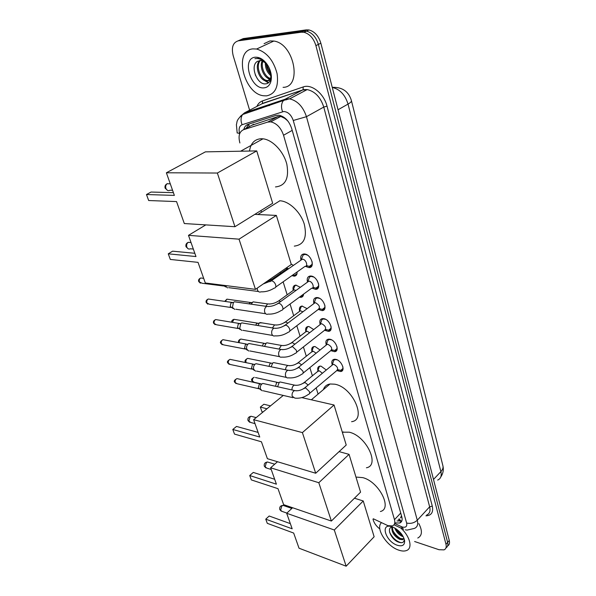 <?xml version="1.0" encoding="UTF-8"?>
<svg xmlns="http://www.w3.org/2000/svg" width="596" height="596" viewBox="0 0 596 596"><rect width="100%" height="100%" fill="white"/><g stroke="black" fill="none" stroke-linecap="round" stroke-linejoin="round"><path stroke-width="0.89" d="M297.069 271.985C297.218 274.585 296.257 275.985 294.193 276.186L291.898 275.635M286.631 268.751L286.482 267.82M303.55 294.141C303.409 296.108 302.492 297.166 300.801 297.337L299.423 297.166M293.172 290.088C292.636 287.093 293.508 285.439 295.787 285.126L300.369 287.279M299.572 310.911C299.006 308.02 299.818 306.404 302.008 306.061L307.134 308.661M305.822 331.272C305.241 328.485 305.994 326.906 308.095 326.526L309.019 326.571L313.705 329.573M311.939 351.178C311.335 348.489 312.043 346.947 314.055 346.544L315.128 346.589L320.097 350.016M317.921 370.645C317.31 368.06 317.966 366.555 319.881 366.13L321.095 366.182L326.317 370.012M300.913 259.916C300.213 256.273 301.263 254.283 304.064 253.956L304.467 253.978C311.142 254.216 315.634 267.85 309.011 267.604L305.405 266.36M307.462 281.878C306.709 278.339 307.685 276.38 310.389 276.008L310.985 276.03C317.504 276.395 322.004 289.447 315.634 289.351L312.043 288.188M313.861 303.334C313.056 299.9 313.958 297.97 316.573 297.546L317.355 297.575C323.717 298.06 328.217 310.561 322.093 310.605L318.517 309.518M320.119 324.298C319.262 320.961 320.097 319.061 322.615 318.592L323.576 318.629C329.789 319.225 334.281 331.205 328.411 331.376L324.85 330.363M326.236 344.793C325.341 341.545 326.101 339.675 328.523 339.169L329.663 339.213C335.727 339.914 340.212 351.394 334.579 351.677L331.033 350.731M332.218 364.827C331.287 361.675 331.979 359.828 334.311 359.284L335.608 359.336C341.53 360.133 346.008 371.152 340.607 371.539L337.068 370.645M336.084 351.066L335.198 351.171L336.248 350.925M373.327 518.788L387.959 525.672L392.339 525.918C394.604 525.031 395.319 522.945 394.478 519.675L283.547 135.247C280.91 127.693 276.648 123.238 270.755 121.867L267.678 122.098L243.608 129.667C239.316 131.612 238.08 136.052 239.89 142.973M287.682 120.794L284.702 118.336L280.805 116.429L277.907 116.578L251.817 125.279M401.503 515.778L400.49 517.894L401.689 516.441M283.219 100.806L283.644 100.664M285.842 99.927L289.179 98.817M287.466 120.69L288.188 121.45M260.936 210.559L261.465 212.265M280.142 272.223L280.5 273.37M283.13 281.826L287.168 294.796M290.051 304.042L293.694 315.738M296.808 325.736L300.064 336.211M303.401 346.924L306.299 356.222M309.853 367.635L312.393 375.793M316.156 387.877L318.093 394.09M309.711 315.932L306.962 318.018M291.161 264.05L293.396 265.406M249.627 110.2L233.178 55.666C231.233 47.397 232.939 42.45 238.303 40.826L301.293 32.214L303.804 31.044L306.478 31.126C312.148 32.683 316.118 37.108 318.383 44.402L447.626 542.367C448.252 545.02 447.708 546.845 445.979 547.851C447.708 546.845 448.252 545.02 447.626 542.367L318.383 44.402C316.118 37.108 312.148 32.683 306.478 31.126L303.804 31.044L240.806 39.701L303.804 31.044L306.299 29.875L308.974 29.956C314.643 31.499 318.599 35.916 320.849 43.203L449.265 540.49C449.891 543.127 449.339 544.96 447.611 545.966M237.998 40.871L243.295 38.591L306.299 29.875M395.23 522.848L399.633 523.05C401.898 522.148 402.613 520.07 401.801 516.829L291.69 128.542C289.105 121.025 284.866 116.585 278.973 115.222L275.829 115.475L248.085 124.333C245.895 125.093 244.464 126.836 243.794 129.57M401.816 520.993L397.003 520.964M271.128 74.515L265.622 62.923M379.823 528.965C376.583 526.439 374.43 523.571 373.349 520.353L372.984 519.138M301.293 32.214L303.967 32.303C309.644 33.868 313.623 38.308 315.902 45.616L445.987 544.26C446.642 547.068 446.002 548.938 444.065 549.87L439.014 549.721L414.622 541.518M246.267 128.244L248.502 124.199M400.676 527.959C410.003 536.095 413.043 548.409 406.465 550.548C404.393 551.322 401.846 551.188 398.813 550.153C386.685 546.368 375.04 528.026 381.477 522.692M418.824 523.593C422.571 530.88 422.221 535.692 417.774 538.032M392.615 527.02C385.754 527.192 391.118 539.387 398.24 542.025C402.255 543.477 404.244 542.516 404.207 539.134L404.632 540.885C404.729 545.206 402.315 546.674 397.398 545.288C385.47 541.6 379.726 522.431 392.019 526.804L394.321 527.803C400.11 531.289 403.552 535.655 404.632 540.885M392.406 527.035C392.578 531.937 395.17 535.782 400.192 538.56L403.768 538.799M391.885 527.117C391.535 532.094 394.083 536.154 399.521 539.291L402.643 539.73L403.954 538.263M396.012 528.816C397.614 531.833 399.789 534.061 402.553 535.506M394.738 528.026C396.243 531.878 398.731 534.657 402.211 536.378L403.261 536.743M396.34 529.032L402.285 535.096M392.764 530.328C394.828 534.18 397.681 537.056 401.324 538.955M389.568 532.109C392.459 537.905 396.355 541.444 401.272 542.732M252.779 48.887L256.615 49.021C266.68 52.076 273.504 60.278 277.088 73.628C278.809 86.711 275.27 94.123 266.464 95.867L263.819 95.777C244.025 94.339 233.081 50.526 252.779 48.887M264.088 43.657L269.981 40.938L273.817 41.042C294.372 43.605 302.485 87.374 283.07 87.344M266.65 63.66L261.368 60.501L257.621 61.246C249.471 65.478 257.085 84.721 265.272 83.887C267.775 83.812 269.548 82.434 270.577 79.745L270.986 73.353M264.125 87.843C250.774 89.78 241.32 58.266 255.2 57.216C260.161 57.007 264.542 60.025 268.342 66.26C271.329 71.952 272.119 77.242 270.696 82.121C269.444 85.593 267.254 87.508 264.125 87.843M266.211 63.094L262.933 60.092L258.753 58.304L254.924 58.676L257.025 58.497C260.437 58.699 263.603 60.36 266.531 63.496M260.4 60.412C255.274 65.694 260.407 79.521 266.866 80.453L268.103 80.542L270.681 79.424M259.834 60.442C254.06 65.329 259.171 79.983 265.876 80.944L267.112 81.041C269.057 80.9 270.383 79.678 271.106 77.383M262.955 60.971C260.407 67.139 265.272 77.54 270.711 78.456M262.27 60.718C259.066 66.789 264.11 78.143 269.832 78.97L270.383 79.052M266.233 63.236C266.479 67.974 268.111 71.751 271.135 74.567M265.302 62.401C265.205 68.249 267.164 72.742 271.187 75.871M270.115 75.022L271.187 76.124M266.33 77.093L269.697 79.909M269.891 80.02L270.368 80.266M262.516 79.179L268.312 82.926M268.647 78.597L270.018 79.566M264.78 80.602L268.669 82.643M255.23 74.776L257.517 79M356.788 477.12L362.785 477.634C378.9 481.568 392.861 508.798 380.382 511.502M292.174 528.801L265.764 519.168L267.291 523.333L293.672 533.055L299.028 548.208L346.157 566.2L334.296 529.986L286.683 513.275L292.174 528.801M290.349 523.638L269.176 516.009L265.764 519.168M286.683 513.275L292.591 507.74M334.296 529.986L363.247 500.983L354.441 498.219M363.247 500.983L374.132 536.765L346.157 566.2M342.32 432.197L349.137 432.182C366.145 435.631 380.397 465.454 366.428 467.778M276.41 484.183L249.724 475.519L251.333 479.907L277.989 488.675L283.644 504.663L331.369 521.046L318.808 482.715L270.614 467.785L276.41 484.183M274.674 479.273L253.285 472.427L249.724 475.519M270.614 467.785L277.505 461.729M318.808 482.715L349.062 454.361L339.079 451.626M349.062 454.361L360.565 492.162L331.369 521.046M323.405 389.598C324.477 386.432 326.69 384.562 330.042 383.988L334.721 384.189C352.735 387.035 367.21 419.897 351.588 421.685M259.744 437.032L232.798 429.463L234.504 434.097L261.428 441.785L267.395 458.689L315.709 473.246L302.395 432.599L253.62 419.688L259.744 437.032M258.12 432.42L236.515 426.445L232.798 429.463M253.62 419.688L283.271 395.424M302.395 432.599L334.051 405.012L301.8 397.607M334.051 405.012L346.224 445.026L315.709 473.246M266.978 408.759L260.348 407.105L263.879 404.244L270.51 405.869M263.067 411.963L261.935 411.68L260.348 407.105M279.651 200.77L279.874 200.778C289.127 201.12 300.615 212.064 304.273 224.141C307.312 237.573 303.99 244.896 294.305 246.118M195.98 256.556L168.258 253.821L170.329 259.446L198.028 262.359L205.315 282.981L255.468 289.358L239.033 239.167L188.485 235.345L195.98 256.556M194.825 253.293L172.602 251.177L168.258 253.821M188.485 235.345L205.806 224.893M239.033 239.167L276.365 215.417L254.79 214.374M276.365 215.417L291.295 264.482L255.468 289.358M249.515 151.049C250.64 143.39 254.47 139.285 261.018 138.726L262.992 138.816C272.603 139.784 283.763 151.689 286.847 164.347C289.239 178.346 285.454 185.87 275.494 186.928M174.367 195.399L146.474 194.534L148.672 200.524L176.55 201.582L184.313 223.545L234.951 226.711L217.369 173.034L166.381 172.78L174.367 195.399M173.406 192.664L151.041 192.046L146.474 194.534M166.381 172.78L205.389 151.861L256.742 150.915L272.67 203.258L234.951 226.711M217.369 173.034L256.742 150.915M337.746 369.662L340.741 370.377C342.424 370.034 343.125 368.782 342.842 366.629M337.209 359.872L335.198 359.582L333.76 360.252L332.978 362.651M309.533 393.435L336.487 370.839C338.603 368.812 337.723 366.652 333.842 364.38L332.292 364.745L331.92 365.363M262.18 390.797L260.482 389.091C259.983 387.057 260.459 385.329 261.92 383.928L262.851 383.429L264.736 383.854M260.996 390.045L258.284 387.869L259.312 384.152L259.99 383.787L261.532 384.278M331.778 349.777L334.736 350.508C336.524 350.18 337.269 348.876 336.978 346.596M331.532 339.847L329.409 339.489L327.904 340.137L327.04 342.67M303.088 373.133L330.475 350.895C332.702 348.816 331.83 346.611 327.867 344.287L326.37 344.652L325.952 345.308M255.542 371.137L253.71 369.356C253.196 367.367 253.643 365.661 255.028 364.245L255.982 363.694L258.016 364.111M254.246 370.339L251.505 368.194L252.458 364.514L254.477 364.305M325.677 329.432L328.59 330.199C330.482 329.886 331.279 328.523 330.981 326.109M325.729 319.382L323.486 318.935L321.922 319.568L320.976 322.235M296.495 352.363L324.313 330.489C326.66 328.366 325.811 326.116 321.758 323.74L320.305 324.097L319.858 324.79M248.763 351.037L246.781 349.167C246.267 347.23 246.67 345.546 247.988 344.13L248.957 343.519L251.14 343.922M247.333 350.195L244.576 348.064L245.448 344.443L247.578 344.175M319.426 308.624L322.302 309.413C324.306 309.13 325.155 307.707 324.842 305.145M319.799 298.454L317.437 297.911L315.813 298.522L314.762 301.323M289.738 331.1L318.018 309.622C320.484 307.454 319.642 305.152 315.507 302.723L314.114 303.066L313.615 303.796M241.842 330.482L239.689 328.523L240.784 323.553L241.767 322.883L244.099 323.27M240.27 329.595L237.491 327.487L238.281 323.911L238.989 323.427L240.523 323.591M313.019 287.332L315.865 288.159C317.981 287.89 318.882 286.408 318.562 283.703M313.734 277.051L311.254 276.395L309.555 276.984L308.415 279.911M282.824 309.331L311.566 288.27C314.941 288.33 312.55 281.424 309.108 281.208L307.774 281.543L307.238 282.31M234.764 309.443L232.44 307.394L233.416 302.507L234.407 301.777L236.895 302.135M233.051 308.512L230.242 306.426L230.943 302.91L231.665 302.381L233.304 302.522M306.456 265.54L309.272 266.405C311.507 266.166 312.46 264.617 312.133 261.763M307.529 255.155L305.279 254.395L303.163 254.939L301.911 258.001M275.739 287.048L304.966 266.412C308.475 266.554 306.091 259.334 302.559 259.193L301.293 259.513L300.704 260.318M227.53 287.913L224.923 285.477M225.66 286.944L222.964 285.223M322.399 373.252L319.247 370.764L317.422 371.666M277.609 386.737L279.196 382.461L280.105 381.976L281.848 382.356M275.546 386.275L276.574 382.684L277.237 382.334L255.49 377.559M320.335 366.1L319.27 366.667L318.517 368.902M316.103 353.212L313.243 351.2L311.432 352.132M271.12 366.801L272.685 363.098L273.564 362.599L275.441 362.979M268.967 366.361L270.085 363.374L271.925 363.18M314.494 346.529L313.384 347.088L312.557 349.435M309.615 332.747L307.111 331.197L305.308 332.158M264.535 346.403L266.181 343.184L266.881 342.804L268.893 343.169M262.359 346L263.41 343.668L265.354 343.423M308.534 326.519L307.365 327.07L306.463 329.528M308.095 317.154L309.652 315.977M302.91 311.835L300.399 310.732L299.05 311.73M257.874 325.535L259.454 322.89L262.188 322.905M255.691 325.178L256.816 323.337L258.634 323.226M302.44 306.061L301.226 306.597L300.235 309.175M300.339 296.495L301.189 296.555L303.424 295.08M295.966 290.468L294.074 289.82L292.651 290.841M251.132 304.176L253.039 301.859L255.326 302.187M248.994 303.871L250.275 302.463L251.758 302.574M296.219 285.134L294.945 285.655L293.865 288.352M292.763 275.032L294.595 275.404L296.95 273.907M288.717 268.669L287.6 268.423L286.11 269.466M284.53 117.703L284.702 118.336M268.99 105.701L269.72 105.328M399.067 518.781L401.13 521.247M248.845 124.095L249.061 126.747M400.728 513.059L394.478 519.675M253.769 124.236L243.608 129.667M277.907 116.578L267.678 122.098M292.211 130.382L283.547 135.247M332.248 87.336C342.26 87.023 348.63 91.404 351.372 100.486C351.729 101.402 350.619 102.609 348.042 104.091C345.106 94.742 339.854 89.191 332.277 87.448M309.778 267.06L309.905 267.477M437.68 480.071C440.757 478.73 441.83 475.913 440.891 471.622C442.791 469.551 443.439 467.517 442.835 465.528L351.446 100.784M433.501 479.445L440.891 471.622L348.042 104.091L338.044 109.761M320.849 43.203L315.902 45.616M449.265 540.49L445.987 544.26M394.649 523.489L402.181 526.991C405.794 527.847 407.277 526.529 406.636 523.02L293.254 120.481C291.228 114.827 288.054 111.832 283.718 111.504L242.088 124.728C239.272 126.024 238.452 128.974 239.644 133.564L237.126 132.826M240.24 116.458L244.561 112.823L285.059 99.234L289.619 98.869C297.493 100.746 303.103 106.684 306.456 116.689L417.289 520.226C418.31 524.443 417.356 527.169 414.414 528.406L407.075 530.105L405.332 529.807M256.883 106.431C258.113 103.652 259.99 101.804 262.531 100.895L303.208 86.942C311.552 83.649 323.993 93.594 327.01 106.133L432.279 506.116L429.649 506.809L417.289 520.226C414.227 523.005 410.674 523.936 406.636 523.02M293.254 120.481L306.456 116.689L323.762 107.071C320.551 97.2 315.023 91.374 307.178 89.586L302.619 89.989L285.059 99.234L283.085 100.992C281.185 103.995 281.021 107.563 282.571 111.713M432.279 506.116C433.53 512.292 431.415 515.533 425.931 515.838M426.684 515.026C429.642 513.745 430.625 511.003 429.649 506.809L323.762 107.071L327.01 106.133M238.303 40.826L240.806 39.701M259.26 105.194L259.871 104.881M303.208 86.942L303.073 89.586L307.178 89.586L289.619 98.869L286.266 99.532L242.609 114.521L244.561 112.823L261.935 103.808L302.619 89.989L262.389 103.413L262.531 100.895M256.928 108.673L256.474 109.888M237.186 133.005L236.388 124.616C237.461 121.636 235.658 120.802 242.609 114.521C240.732 117.397 240.56 120.802 242.088 124.728M401.093 526.551L403.589 529.285M288.613 98.772L286.922 99.338M286.222 99.569L283.487 100.486M252.034 125.115L253.538 124.311M269.109 72.25L267.634 69.62M284.039 505.728L283.093 505.401L281.759 506.026L280.612 510.25L282.087 511.398L286.892 513.089M268.707 462.362L267.537 462.004L266.345 462.578L265.16 466.884L266.904 468.143L271.217 469.492M252.533 416.649L251.095 416.269L250.096 416.768L248.867 421.163L250.931 422.534L255.013 423.629M190.854 242.527L188.217 242.349C186.757 243.481 186.295 245.06 186.831 247.087C187.636 248.875 188.82 249.441 190.377 248.785L193.327 249.054M167.364 183.583L167.096 183.754C165.762 184.909 165.375 186.466 165.926 188.433C166.82 190.4 168.102 191.04 169.771 190.355M258.85 388.756L237.186 383.757L235.271 382.58C234.884 380.673 235.45 379.347 236.962 378.602L238.325 378.907M234.548 382.006L235.271 382.58M296.309 390.82L294.618 390.551C292.599 391.602 291.779 393.487 292.159 396.206L294.849 398.113C299.669 398.627 304.169 397.398 308.348 394.425C309.54 394.172 309.883 393.211 309.361 391.535L305.547 387.84L303.699 388.659M252.101 369.118L230.458 364.536L228.41 363.322C228.015 361.444 228.559 360.126 230.034 359.351L231.501 359.649M227.694 362.778L228.41 363.322M289.701 370.481L287.89 370.243C285.916 371.323 285.126 373.208 285.521 375.89L285.588 376.098C286.162 377.596 287.093 378.177 288.389 377.842C293.157 378.281 297.635 377.052 301.829 374.154C303.096 373.908 303.453 372.902 302.917 371.137L299.065 367.419L297.233 368.268M245.202 349.032L223.582 344.883L221.399 343.639C220.989 341.799 221.511 340.472 222.956 339.675L224.528 339.973M220.684 343.125L221.399 343.639M282.936 349.666L281.007 349.457C279.077 350.575 278.317 352.452 278.734 355.089L278.794 355.305C279.412 356.9 280.411 357.496 281.789 357.101C286.497 357.466 290.952 356.237 295.162 353.406C296.495 353.175 296.882 352.124 296.324 350.262L292.435 346.529L290.617 347.401M238.147 328.5L216.549 324.798L214.232 323.524C213.815 321.706 214.307 320.395 215.715 319.568L217.391 319.851M213.517 323.032L214.232 323.524M276 328.351L273.951 328.187C272.074 329.335 271.351 331.205 271.776 333.797L271.843 334.021C272.514 335.719 273.579 336.33 275.032 335.861C279.68 336.159 284.106 334.93 288.33 332.173C289.738 331.95 290.155 330.855 289.567 328.895C288.673 326.839 287.369 325.587 285.64 325.133L283.845 326.027M230.928 307.491L209.367 304.251L206.901 302.947C206.477 301.166 206.946 299.855 208.302 299.013L210.097 299.274M206.194 302.485L206.901 302.947M268.9 306.53L266.725 306.411C264.907 307.588 264.222 309.451 264.654 311.991L264.721 312.222C265.451 314.032 266.583 314.666 268.125 314.114C272.7 314.338 277.103 313.116 281.327 310.427C282.824 310.218 283.264 309.078 282.653 307.007C281.744 304.906 280.425 303.647 278.69 303.23L276.916 304.139M223.552 285.991L202.029 283.242L199.399 281.908C198.975 280.165 199.414 278.853 200.725 277.989L202.633 278.22M198.699 281.476L199.399 281.908M257.181 288.166L257.435 289.894C258.217 291.824 259.424 292.472 261.048 291.831C265.548 291.995 269.921 290.774 274.16 288.159C275.739 287.965 276.209 286.78 275.568 284.59C274.644 282.444 273.311 281.178 271.567 280.791L269.817 281.722M260.571 383.742L254.403 382.349L252.57 381.179C252.205 379.302 252.756 377.998 254.224 377.275C251.817 378.49 251.035 379.637 251.87 380.725L252.57 381.179M251.832 380.606L253.315 382.185M308.162 385.046L304.981 382.505L303.215 383.273M291.973 389.955C291.906 387.527 292.733 385.91 294.469 385.12L296.041 385.366M246.208 362.681L246.021 362.271C245.649 360.416 246.178 359.12 247.616 358.367L248.979 358.643M245.284 361.72L246.021 362.271M301.613 364.841L298.738 362.778L296.979 363.575M285.544 369.758C285.663 367.598 286.482 366.175 287.995 365.49L289.678 365.72M238.601 342.424L238.631 342.536C238.102 340.964 238.847 339.802 240.866 339.057L242.319 339.318M294.864 344.197L292.345 342.611L290.61 343.423M279.025 349.092L281.372 345.427L283.16 345.62M239.264 342.715C239.011 340.964 239.547 339.742 240.866 339.057L264.058 343.281M287.89 323.099L285.812 321.982L284.091 322.816M272.424 327.934L274.6 324.909L276.492 325.066M232.328 322.324L233.96 319.322L235.517 319.575M280.671 301.539L278.772 300.861L277.431 301.725M265.749 306.269L267.656 303.915L269.668 304.035M225.37 301.472L226.905 299.155L228.559 299.386M273.139 279.524L272.022 279.263L270.614 280.142M398.195 519.697L399.983 520.539M280.805 116.429L270.755 121.867M340.607 371.539L342.894 369.609M334.579 351.677L337.008 349.696M328.411 331.376L330.989 329.335M322.093 310.605L324.82 308.519M315.634 289.351L318.517 287.227M309.011 267.604L312.051 265.451M443.014 466.266C443.782 470.02 443.052 473.574 440.817 476.927M308.974 29.956L303.967 32.303M401.413 521.157L399.633 523.05M393.993 524.778L401.846 528.518M262.449 106.826L261.123 108.338M402.643 539.73L403.313 539M256.615 49.021L273.817 41.042M265.876 80.944L266.866 80.453M269.832 78.97L270.659 78.56M270.577 79.745L270.696 82.121M291.869 508.418L283.093 505.401C280.463 505.579 279.353 506.965 279.77 509.55L281.267 511.159M342.476 432.711L343.356 431.914M274.704 464.195L267.537 462.004C264.959 462.317 263.886 463.725 264.319 466.236L265.898 467.897M311.343 399.797L330.042 383.988M256.176 417.602L251.095 416.269C248.599 416.723 247.578 418.154 248.025 420.575L249.702 422.303M257.845 214.523L279.874 200.778M191.025 242.542L188.284 242.311C186.272 243.213 185.52 244.68 186.012 246.737L188.194 248.8M240.598 151.213L262.992 138.816M170.277 183.814L167.096 183.754C165.278 184.753 164.623 186.228 165.122 188.172L167.528 190.385M172.557 190.273L170.002 190.213M236.031 383.586L234.593 382.133C233.759 381.112 234.548 379.935 236.962 378.602L259.99 383.787M340.741 370.377L343.08 368.41M262.851 383.429L294.618 390.551C298.045 391.185 301.457 390.268 304.847 387.787L333.142 364.35M337.381 370.392L338.856 370.153M332.292 364.745L333.76 360.252M292.994 397.681L263.127 390.76M259.312 384.152L261.92 383.928M229.207 364.38L227.732 362.897C226.89 361.854 227.657 360.669 230.034 359.351L253.151 364.119M334.736 350.508L336.882 348.764M255.982 363.694L287.89 370.243C291.429 370.824 294.953 369.87 298.454 367.382L327.256 344.264M331.421 350.433L332.799 350.239M326.37 344.652L327.904 340.137M286.393 377.417L256.533 371.062M252.458 364.514L255.028 364.245M222.241 344.749L220.721 343.236C219.909 342.305 220.654 341.113 222.956 339.675L246.155 343.996M328.59 330.199L330.862 328.403M248.957 343.519L281.007 349.457C284.665 349.971 288.3 348.988 291.913 346.492L321.237 323.717M325.319 330.028L326.601 329.871M320.305 324.097L321.922 319.568M279.643 356.684L249.791 350.925M245.448 344.443L247.988 344.13M215.126 324.686L213.554 323.144C213.077 321.594 213.793 320.402 215.715 319.568L238.989 323.427M322.302 309.413L324.708 307.581M241.767 322.883L273.951 328.187C277.729 328.627 281.483 327.599 285.216 325.103L315.075 302.701M319.076 309.16L320.261 309.041M314.114 303.066L315.813 298.522M272.737 335.466L242.9 330.318M238.281 323.911L240.784 323.553M207.848 304.169L206.231 302.597C205.68 301.092 206.372 299.9 208.302 299.013L231.665 302.381M315.865 288.159L318.406 286.289M234.407 301.777L266.725 306.411C270.629 306.769 274.51 305.696 278.362 303.208L308.78 281.2M312.684 287.816L313.779 287.719M307.774 281.543L309.555 276.984M265.667 313.742L235.852 309.235M230.943 302.91L233.416 302.507M200.405 283.189L198.736 281.58C198.177 280.135 198.84 278.935 200.725 277.989L203.676 278.347M309.272 266.405L311.954 264.497M263.231 283.964L271.336 280.776L302.336 259.185M304.921 254.38L305.294 254.12M306.128 265.965L307.149 265.905M301.293 259.513L303.163 254.939M258.433 291.496L228.64 287.652M318.555 370.734L304.295 382.461C301.032 384.822 297.762 385.709 294.469 385.12L280.105 381.976M276.611 382.654L279.241 382.423M317.772 371.092L319.27 366.667M245.753 362.591L245.321 361.839C244.509 360.885 245.276 359.723 247.616 358.367L270.718 363.024M312.632 351.171L298.127 362.74C294.767 365.117 291.392 366.033 287.995 365.49L273.564 362.599M311.82 351.521L313.384 347.088M270.085 363.374L272.685 363.098M306.582 331.175L291.816 342.581C288.352 344.957 284.873 345.911 281.372 345.427L266.881 342.804M305.733 331.518L307.365 327.07M263.41 343.668L265.987 343.348M300.399 310.732L285.365 321.959C281.796 324.336 278.205 325.319 274.6 324.909L260.035 322.563M231.665 322.212C231.501 320.894 232.261 319.925 233.96 319.322L257.248 323.099M299.512 311.06L301.226 306.597M256.585 323.531L259.133 323.151M301.189 296.555L303.468 294.878M294.074 289.82L278.772 300.861C275.091 303.237 271.389 304.258 267.656 303.915L253.039 301.859M224.707 301.382L226.905 299.155L250.275 302.463M293.157 290.14L294.945 285.655M249.612 302.932L252.123 302.507M294.595 275.404L297.002 273.706M286.654 268.729L287.257 267.284M287.6 268.423L272.022 279.263L266.256 281.871"/></g></svg>
